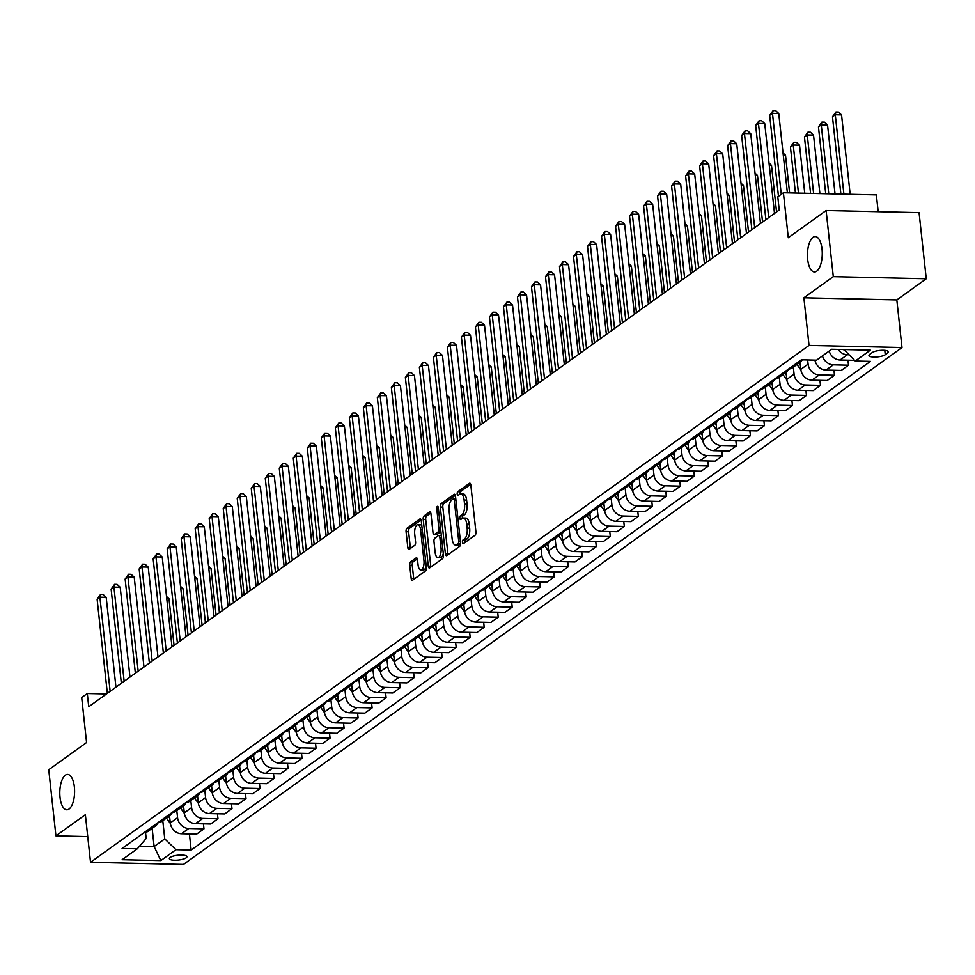 <?xml version="1.0" encoding="UTF-8"?>
<svg xmlns="http://www.w3.org/2000/svg" width="975" height="975" viewBox="0 0 975 975"><rect width="100%" height="100%" fill="white"/><g stroke="black" fill="none" stroke-linecap="round" stroke-linejoin="round"><path stroke-width="1.46" d="M462.442 542.368A1.901 0.792 -88.7 0 0 463.174 543.709A1.901 0.792 -88.7 0 0 463.418 543.623L475.105 535.214A2.718 1.133 -88.7 0 0 475.922 531.826L470.84 485.099A2.718 1.133 -88.7 0 0 469.804 483.173A2.718 1.133 -88.7 0 0 469.462 483.295L457.775 491.705A1.901 0.792 -88.7 0 0 457.202 494.069A1.901 0.792 -88.7 0 0 457.921 495.422A1.901 0.792 -88.7 0 0 458.165 495.337L459.676 494.252A8.69 3.632 -88.7 0 1 460.785 493.874A8.69 3.632 -88.7 0 1 464.1 500.029L464.527 503.917A8.69 3.632 -88.7 0 1 461.906 514.763L460.395 515.848A1.901 0.792 -88.7 0 0 459.822 518.225A1.901 0.792 -88.7 0 0 460.553 519.565A1.901 0.792 -88.7 0 0 460.785 519.48L462.296 518.395A8.69 3.632 -88.7 0 1 463.405 518.018A8.69 3.632 -88.7 0 1 466.72 524.172L467.147 528.06A8.69 3.632 -88.7 0 1 464.527 538.907L463.015 539.992A1.901 0.792 -88.7 0 0 462.442 542.368M463.405 518.018L465.916 518.078A8.69 3.632 -88.7 0 1 469.243 524.233L469.658 528.121A8.69 3.632 -88.7 0 1 467.037 538.968L465.526 540.053A1.901 0.792 -88.7 0 0 464.953 542.417A1.901 0.792 -88.7 0 0 464.965 542.514M470.681 484.27L460.285 491.753A1.901 0.792 -88.7 0 0 459.712 494.13A1.901 0.792 -88.7 0 0 459.725 494.215M460.785 493.874L463.296 493.923A8.69 3.632 -88.7 0 1 466.611 500.077L467.037 503.977A8.69 3.632 -88.7 0 1 464.417 514.812L462.906 515.909A1.901 0.792 -88.7 0 0 462.333 518.273A1.901 0.792 -88.7 0 0 462.345 518.359M74.368 786.947A17.696 7.398 -88.7 0 0 67.592 774.418A17.696 7.398 -88.7 0 0 60.023 797.27A17.696 7.398 -88.7 0 0 66.787 809.811A17.696 7.398 -88.7 0 0 74.368 786.947M822.035 249.1A17.696 7.398 -88.7 0 0 815.258 236.559A17.696 7.398 -88.7 0 0 807.678 259.423A17.696 7.398 -88.7 0 0 814.454 271.952A17.696 7.398 -88.7 0 0 822.035 249.1M186.164 857.829A8.848 2.413 173.8 0 0 186.932 856.684A8.848 2.413 173.8 0 0 179.839 855.087A8.848 2.413 173.8 0 0 170.089 857.464A8.848 2.413 173.8 0 0 169.333 858.597A8.848 2.413 173.8 0 0 176.426 860.206A8.848 2.413 173.8 0 0 186.164 857.829M410.56 561.917A2.718 1.133 -88.7 0 0 409.744 565.305L411.17 578.407A2.718 1.133 -88.7 0 0 412.206 580.332A2.718 1.133 -88.7 0 0 412.547 580.21L425.539 570.875A2.718 1.133 -88.7 0 0 426.355 567.487L421.273 520.76A2.718 1.133 -88.7 0 0 420.237 518.834A2.718 1.133 -88.7 0 0 419.896 518.956L406.916 528.292A2.718 1.133 -88.7 0 0 406.087 531.68L407.818 547.511A2.718 1.133 -88.7 0 0 408.854 549.437A2.718 1.133 -88.7 0 0 409.195 549.315L414.753 545.317A2.718 1.133 -88.7 0 0 415.569 541.929L414.716 534.081A7.264 3.035 -88.7 0 1 417.824 524.708A7.264 3.035 -88.7 0 1 420.603 529.852L423.942 560.613A7.264 3.035 -88.7 0 1 420.834 569.985A7.264 3.035 -88.7 0 1 418.056 564.842L417.507 559.723A2.718 1.133 -88.7 0 0 416.459 557.798A2.718 1.133 -88.7 0 0 416.118 557.919L410.56 561.917L413.071 561.966A2.718 1.133 -88.7 0 0 412.254 565.354L413.68 578.467A2.718 1.133 -88.7 0 0 413.839 579.296M833.296 276.644L803.875 297.802L896.829 299.922L926.25 278.752L833.296 276.644L826.118 210.515L788.287 237.729L783.4 192.757L777.794 196.792L779.232 210.015L88.737 706.741L87.299 693.517L81.693 697.552L86.58 742.523L48.75 769.738L55.928 835.855L87.738 836.587M803.875 297.802L809.043 345.418L90.529 862.302L85.361 814.698L55.928 835.855M445.392 553.8A2.718 1.133 -88.7 0 0 446.428 555.713A2.718 1.133 -88.7 0 0 446.769 555.604L459.749 546.256A2.718 1.133 -88.7 0 0 460.578 542.868L455.496 496.141A2.718 1.133 -88.7 0 0 454.46 494.215A2.718 1.133 -88.7 0 0 454.118 494.337L441.127 503.673A2.718 1.133 -88.7 0 0 440.31 507.061L445.392 553.8L447.903 553.849A2.718 1.133 -88.7 0 0 448.061 554.678M442.65 558.565L429.658 567.913A2.718 1.133 -88.7 0 1 429.317 568.023A2.718 1.133 -88.7 0 1 428.281 566.109L423.199 519.37A2.718 1.133 -88.7 0 1 424.015 515.982L429.573 511.985A2.718 1.133 -88.7 0 1 429.926 511.863A2.718 1.133 -88.7 0 1 430.962 513.788L433.022 532.74A2.718 1.133 -88.7 0 0 434.058 534.666A2.718 1.133 -88.7 0 0 434.399 534.544L438.092 531.899A2.718 1.133 -88.7 0 0 438.908 528.511L436.763 508.779A1.901 0.792 -88.7 0 1 437.58 506.317A1.901 0.792 -88.7 0 1 438.299 507.67L443.467 555.177A2.718 1.133 -88.7 0 1 442.65 558.565M826.118 210.515L919.072 212.635L926.25 278.752M872.162 352.597L869.688 354.364A8.58 2.34 173.8 0 0 868.957 355.473A8.58 2.34 173.8 0 0 875.83 357.021A8.58 2.34 173.8 0 0 885.263 354.729L887.737 352.95A8.58 2.34 173.8 0 0 888.469 351.853A8.58 2.34 173.8 0 0 881.595 350.293A8.58 2.34 173.8 0 0 872.162 352.597M809.043 345.418L901.997 347.539L183.483 864.423L90.529 862.302M189.418 833.93L191.161 850.042L870.443 361.372L855.246 361.03L870.382 350.147L831.699 349.257L816.562 360.153L801.365 359.799L122.082 848.469L137.28 848.811L146.177 838.463L145.531 832.516M191.161 850.042L175.963 849.688L160.838 860.584L122.143 859.694L137.28 848.811M878.182 211.697L876.354 194.878L783.4 192.757M896.829 299.922L901.997 347.539M106.519 693.956L87.299 693.517M855.246 361.03L843.984 349.538M844.057 350.22L844.959 349.562M152.149 828.36L154.123 846.544L164.763 838.878L162.788 820.706M203.422 823.851L203.97 828.848L196.682 834.088L181.484 833.747A11.066 9.592 -125.7 0 1 170.284 822.937L169.516 815.856M203.97 828.848L188.772 828.506A11.066 9.592 -125.7 0 1 177.572 817.696L176.804 810.627M217.437 813.772L217.986 818.768L210.697 824.009L195.5 823.668A11.066 9.592 -125.7 0 1 184.299 812.858L183.532 805.777M217.986 818.768L202.776 818.427A11.066 9.592 -125.7 0 1 191.587 807.617L190.82 800.536M231.453 803.693L231.989 808.689L224.701 813.93L209.503 813.589A11.066 9.592 -125.7 0 1 198.315 802.778L197.535 795.697M231.989 808.689L216.791 808.348A11.066 9.592 -125.7 0 1 205.591 797.538L204.823 790.457M245.456 793.601L246.005 798.61L238.717 803.851L223.519 803.51A11.066 9.592 -125.7 0 1 212.318 792.699L211.551 785.618M246.005 798.61L230.807 798.269A11.066 9.592 -125.7 0 1 219.607 787.459L218.839 780.378M259.472 783.522L260.02 788.531L252.732 793.772L237.534 793.431A11.066 9.592 -125.7 0 1 226.334 782.62L225.566 775.539M260.02 788.531L244.822 788.19A11.066 9.592 -125.7 0 1 233.622 777.38L232.854 770.299M273.488 773.443L274.024 778.452L266.736 783.693L251.538 783.352A11.066 9.592 -125.7 0 1 240.35 772.541L239.57 765.46M274.024 778.452L258.826 778.111A11.066 9.592 -125.7 0 1 247.626 767.301L246.858 760.22M287.491 763.364L288.039 768.373L280.751 773.614L265.553 773.273A11.066 9.592 -125.7 0 1 254.353 762.462L253.585 755.381M288.039 768.373L272.842 768.02A11.066 9.592 -125.7 0 1 261.641 757.222L260.873 750.141M301.507 753.285L302.055 758.294L294.767 763.535L279.569 763.181A11.066 9.592 -125.7 0 1 268.369 752.383L267.601 745.302M302.055 758.294L286.857 757.941A11.066 9.592 -125.7 0 1 275.657 747.142L274.889 740.062M315.522 743.206L316.058 748.215L308.77 753.456L293.572 753.102A11.066 9.592 -125.7 0 1 282.384 742.304L281.617 735.223M316.058 748.215L300.861 747.862A11.066 9.592 -125.7 0 1 289.66 737.051L288.892 729.983M329.526 733.127L330.074 738.136L322.786 743.377L307.588 743.023A11.066 9.592 -125.7 0 1 296.388 732.213L295.62 725.144M330.074 738.136L314.876 737.783A11.066 9.592 -125.7 0 1 303.676 726.972L302.908 719.903M343.541 723.048L344.09 728.057L336.802 733.297L321.604 732.944A11.066 9.592 -125.7 0 1 310.403 722.134L309.636 715.065M344.09 728.057L328.892 727.703A11.066 9.592 -125.7 0 1 317.692 716.893L316.924 709.824M357.557 712.969L358.093 717.978L350.805 723.218L335.607 722.865A11.066 9.592 -125.7 0 1 324.419 712.055L323.651 704.986M358.093 717.978L342.895 717.624A11.066 9.592 -125.7 0 1 331.695 706.814L330.927 699.745M371.56 702.89L372.109 707.899L364.821 713.139L349.623 712.786A11.066 9.592 -125.7 0 1 338.423 701.976L337.655 694.907M372.109 707.899L356.911 707.545A11.066 9.592 -125.7 0 1 345.711 696.735L344.943 689.666M385.576 692.811L386.124 697.82L378.836 703.06L363.638 702.707A11.066 9.592 -125.7 0 1 352.438 691.897L351.67 684.828M386.124 697.82L370.927 697.466A11.066 9.592 -125.7 0 1 359.726 686.656L358.958 679.587M399.592 682.732L400.128 687.728L392.84 692.981L377.642 692.628A11.066 9.592 -125.7 0 1 366.454 681.818L365.686 674.749M400.128 687.728L384.93 687.387A11.066 9.592 -125.7 0 1 373.73 676.577L372.962 669.508M413.595 672.652L414.143 677.649L406.855 682.89L391.658 682.549A11.066 9.592 -125.7 0 1 380.457 671.738L379.689 664.67M414.143 677.649L398.946 677.308A11.066 9.592 -125.7 0 1 387.745 666.498L386.977 659.429M427.611 662.573L428.159 667.57L420.871 672.811L405.673 672.47A11.066 9.592 -125.7 0 1 394.473 661.659L393.705 654.591M428.159 667.57L412.961 667.229A11.066 9.592 -125.7 0 1 401.761 656.419L400.993 649.35M441.626 652.494L442.163 657.491L434.887 662.732L419.677 662.391A11.066 9.592 -125.7 0 1 408.488 651.58L407.721 644.512M442.163 657.491L426.965 657.15A11.066 9.592 -125.7 0 1 415.764 646.34L414.997 639.271M455.63 642.415L456.178 647.412L448.89 652.653L433.692 652.312A11.066 9.592 -125.7 0 1 422.492 641.501L421.724 634.432M456.178 647.412L440.98 647.071A11.066 9.592 -125.7 0 1 429.78 636.261L429.012 629.192M469.645 632.336L470.194 637.333L462.906 642.574L447.708 642.233A11.066 9.592 -125.7 0 1 436.508 631.422L435.74 624.341M470.194 637.333L454.996 636.992A11.066 9.592 -125.7 0 1 443.796 626.182L443.028 619.113M483.661 622.257L484.197 627.254L476.921 632.495L461.711 632.153A11.066 9.592 -125.7 0 1 450.523 621.343L449.755 614.262M484.197 627.254L468.999 626.913A11.066 9.592 -125.7 0 1 457.799 616.102L457.031 609.022M497.664 612.178L498.213 617.175L490.925 622.416L475.727 622.074A11.066 9.592 -125.7 0 1 464.527 611.264L463.759 604.183M498.213 617.175L483.015 616.834A11.066 9.592 -125.7 0 1 471.815 606.023L471.047 598.942M511.68 602.087L512.228 607.096L504.94 612.337L489.742 611.995A11.066 9.592 -125.7 0 1 478.542 601.185L477.774 594.104M512.228 607.096L497.031 606.755A11.066 9.592 -125.7 0 1 485.83 595.944L485.062 588.863M525.696 592.008L526.232 597.017L518.956 602.258L503.746 601.916A11.066 9.592 -125.7 0 1 492.558 591.106L491.79 584.025M526.232 597.017L511.034 596.676A11.066 9.592 -125.7 0 1 499.846 585.865L499.066 578.784M539.699 581.929L540.247 586.938L532.959 592.178L517.762 591.837A11.066 9.592 -125.7 0 1 506.561 581.027L505.793 573.946M540.247 586.938L525.05 586.597A11.066 9.592 -125.7 0 1 513.849 575.786L513.082 568.705M553.715 571.85L554.263 576.859L546.975 582.099L531.777 581.758A11.066 9.592 -125.7 0 1 520.577 570.948L519.809 563.867M554.263 576.859L539.065 576.505A11.066 9.592 -125.7 0 1 527.865 565.707L527.097 558.626M567.73 561.771L568.267 566.78L560.991 572.02L545.793 571.667A11.066 9.592 -125.7 0 1 534.592 560.869L533.825 553.788M568.267 566.78L553.069 566.426A11.066 9.592 -125.7 0 1 541.881 555.628L541.101 548.547M581.734 551.692L582.282 556.701L574.994 561.941L559.796 561.588A11.066 9.592 -125.7 0 1 548.596 550.79L547.828 543.709M582.282 556.701L567.084 556.347A11.066 9.592 -125.7 0 1 555.884 545.537L555.116 538.468M595.749 541.612L596.298 546.622L589.01 551.862L573.812 551.509A11.066 9.592 -125.7 0 1 562.612 540.698L561.844 533.63M596.298 546.622L581.1 546.268A11.066 9.592 -125.7 0 1 569.9 535.458L569.132 528.389M609.765 531.533L610.301 536.543L603.025 541.783L587.827 541.43A11.066 9.592 -125.7 0 1 576.627 530.619L575.859 523.551M610.301 536.543L595.103 536.189A11.066 9.592 -125.7 0 1 583.915 525.379L583.148 518.31M623.768 521.454L624.317 526.463L617.029 531.704L601.831 531.351A11.066 9.592 -125.7 0 1 590.631 520.54L589.863 513.472M624.317 526.463L609.119 526.11A11.066 9.592 -125.7 0 1 597.919 515.3L597.151 508.231M637.784 511.375L638.332 516.384L631.044 521.625L615.847 521.272A11.066 9.592 -125.7 0 1 604.646 510.461L603.878 503.393M638.332 516.384L623.135 516.031A11.066 9.592 -125.7 0 1 611.934 505.221L611.167 498.152M651.8 501.296L652.336 506.305L645.06 511.546L629.862 511.192A11.066 9.592 -125.7 0 1 618.662 500.382L617.894 493.313M652.336 506.305L637.138 505.952A11.066 9.592 -125.7 0 1 625.95 495.142L625.182 488.073M665.815 491.217L666.352 496.214L659.063 501.467L643.866 501.113A11.066 9.592 -125.7 0 1 632.665 490.303L631.898 483.234M666.352 496.214L651.154 495.873A11.066 9.592 -125.7 0 1 639.953 485.062L639.186 477.994M679.819 481.138L680.367 486.135L673.079 491.388L657.881 491.034A11.066 9.592 -125.7 0 1 646.681 480.224L645.913 473.155M680.367 486.135L665.169 485.794A11.066 9.592 -125.7 0 1 653.969 474.983L653.201 467.915M693.834 471.059L694.371 476.056L687.095 481.297L671.897 480.955A11.066 9.592 -125.7 0 1 660.697 470.145L659.929 463.076M694.371 476.056L679.173 475.715A11.066 9.592 -125.7 0 1 667.985 464.904L667.217 457.836M707.85 460.98L708.386 465.977L701.098 471.217L685.9 470.876A11.066 9.592 -125.7 0 1 674.7 460.066L673.932 452.997M708.386 465.977L693.188 465.636A11.066 9.592 -125.7 0 1 681.988 454.825L681.22 447.757M721.853 450.901L722.402 455.898L715.114 461.138L699.916 460.797A11.066 9.592 -125.7 0 1 688.716 449.987L687.948 442.918M722.402 455.898L707.204 455.557A11.066 9.592 -125.7 0 1 696.004 444.746L695.236 437.678M735.869 440.822L736.405 445.819L729.129 451.059L713.932 450.718A11.066 9.592 -125.7 0 1 702.731 439.908L701.963 432.827M736.405 445.819L721.207 445.477A11.066 9.592 -125.7 0 1 710.019 434.667L709.252 427.598M749.885 430.743L750.421 435.74L743.133 440.98L727.935 440.639A11.066 9.592 -125.7 0 1 716.735 429.829L715.967 422.748M750.421 435.74L735.223 435.398A11.066 9.592 -125.7 0 1 724.023 424.588L723.255 417.507M763.888 420.664L764.437 425.661L757.148 430.901L741.951 430.56A11.066 9.592 -125.7 0 1 730.75 419.75L729.983 412.669M764.437 425.661L749.239 425.319A11.066 9.592 -125.7 0 1 738.038 414.509L737.271 407.428M777.904 410.572L778.452 415.582L771.164 420.822L755.966 420.481A11.066 9.592 -125.7 0 1 744.766 409.671L743.998 402.59M778.452 415.582L763.242 415.24A11.066 9.592 -125.7 0 1 752.054 404.43L751.286 397.349M791.919 400.493L792.456 405.503L785.168 410.743L769.97 410.402A11.066 9.592 -125.7 0 1 758.769 399.592L758.002 392.511M792.456 405.503L777.258 405.161A11.066 9.592 -125.7 0 1 766.057 394.351L765.29 387.27M805.923 390.414L806.471 395.423L799.183 400.664L783.985 400.323A11.066 9.592 -125.7 0 1 772.785 389.513L772.017 382.432M806.471 395.423L791.273 395.082A11.066 9.592 -125.7 0 1 780.073 384.272L779.305 377.191M819.938 380.335L820.487 385.344L813.199 390.585L798.001 390.244A11.066 9.592 -125.7 0 1 786.801 379.433L786.033 372.352M820.487 385.344L805.277 384.991A11.066 9.592 -125.7 0 1 794.089 374.193L793.321 367.112M833.954 370.256L834.49 375.265L827.202 380.506L812.004 380.165A11.066 9.592 -125.7 0 1 800.816 369.354L800.036 362.273M834.49 375.265L819.293 374.912A11.066 9.592 -125.7 0 1 808.092 364.114L807.641 359.946M139.51 846.215L154.123 846.544L160.838 860.584M848.786 354.79L847.324 354.754A11.066 9.592 -125.7 0 1 838.134 349.403M847.957 360.177L848.506 365.186L833.308 364.833A11.066 9.592 -125.7 0 1 822.473 355.899M814.942 360.116A11.066 9.592 -125.7 0 0 826.02 370.073L841.218 370.427L848.506 365.186M854.527 360.336L840.036 359.994A11.066 9.592 -125.7 0 1 829.189 351.061M802.254 359.824A11.066 9.592 -125.7 0 1 799.927 362.359A11.066 9.592 -125.7 0 1 795.637 363.919M799.927 362.359L792.638 367.599A11.066 9.592 -125.7 0 1 788.348 369.172M788.653 369.135A11.066 9.592 -125.7 0 1 785.923 372.438A11.066 9.592 -125.7 0 1 781.621 374.01M785.923 372.438L778.635 377.678A11.066 9.592 -125.7 0 1 774.333 379.251M774.638 379.214A11.066 9.592 -125.7 0 1 771.908 382.517A11.066 9.592 -125.7 0 1 767.605 384.089M771.908 382.517L764.619 387.758A11.066 9.592 -125.7 0 1 760.317 389.33M760.622 389.293A11.066 9.592 -125.7 0 1 757.892 392.596A11.066 9.592 -125.7 0 1 753.602 394.168M757.892 392.596L750.604 397.837A11.066 9.592 -125.7 0 1 746.314 399.409M746.606 399.372A11.066 9.592 -125.7 0 1 743.888 402.675A11.066 9.592 -125.7 0 1 739.586 404.247M743.888 402.675L736.6 407.916A11.066 9.592 -125.7 0 1 732.298 409.488M732.603 409.451A11.066 9.592 -125.7 0 1 729.873 412.754A11.066 9.592 -125.7 0 1 725.571 414.326M729.873 412.754L722.585 417.995A11.066 9.592 -125.7 0 1 718.283 419.567M718.587 419.53A11.066 9.592 -125.7 0 1 715.857 422.833A11.066 9.592 -125.7 0 1 711.567 424.405M715.857 422.833L708.569 428.074A11.066 9.592 -125.7 0 1 704.279 429.646M704.572 429.609A11.066 9.592 -125.7 0 1 701.854 432.912A11.066 9.592 -125.7 0 1 697.552 434.484M701.854 432.912L694.566 438.153A11.066 9.592 -125.7 0 1 690.263 439.725M690.568 439.688A11.066 9.592 -125.7 0 1 687.838 442.991A11.066 9.592 -125.7 0 1 683.536 444.563M687.838 442.991L680.55 448.232A11.066 9.592 -125.7 0 1 676.248 449.804M676.553 449.768A11.066 9.592 -125.7 0 1 673.822 453.07A11.066 9.592 -125.7 0 1 669.533 454.643M673.822 453.07L666.534 458.311A11.066 9.592 -125.7 0 1 662.244 459.883M662.537 459.847A11.066 9.592 -125.7 0 1 659.819 463.149A11.066 9.592 -125.7 0 1 655.517 464.722M659.819 463.149L652.531 468.39A11.066 9.592 -125.7 0 1 648.229 469.962M648.533 469.938A11.066 9.592 -125.7 0 1 645.803 473.228A11.066 9.592 -125.7 0 1 641.501 474.801M645.803 473.228L638.515 478.469A11.066 9.592 -125.7 0 1 634.213 480.041M634.518 480.017A11.066 9.592 -125.7 0 1 631.788 483.308A11.066 9.592 -125.7 0 1 627.498 484.88M631.788 483.308L624.5 488.56A11.066 9.592 -125.7 0 1 620.21 490.12M620.502 490.096A11.066 9.592 -125.7 0 1 617.784 493.387A11.066 9.592 -125.7 0 1 613.482 494.959M617.784 493.387L610.496 498.639A11.066 9.592 -125.7 0 1 606.194 500.199M606.499 500.175A11.066 9.592 -125.7 0 1 603.769 503.478A11.066 9.592 -125.7 0 1 599.467 505.038M603.769 503.478L596.481 508.718A11.066 9.592 -125.7 0 1 592.178 510.278M592.483 510.254A11.066 9.592 -125.7 0 1 589.753 513.557A11.066 9.592 -125.7 0 1 585.463 515.117M589.753 513.557L582.465 518.798A11.066 9.592 -125.7 0 1 578.175 520.357M578.467 520.333A11.066 9.592 -125.7 0 1 575.75 523.636A11.066 9.592 -125.7 0 1 571.447 525.196M575.75 523.636L568.462 528.877A11.066 9.592 -125.7 0 1 564.159 530.437M564.464 530.412A11.066 9.592 -125.7 0 1 561.734 533.715A11.066 9.592 -125.7 0 1 557.432 535.275M561.734 533.715L554.446 538.956A11.066 9.592 -125.7 0 1 550.144 540.516M550.448 540.491A11.066 9.592 -125.7 0 1 547.718 543.794A11.066 9.592 -125.7 0 1 543.428 545.354M547.718 543.794L540.43 549.035A11.066 9.592 -125.7 0 1 536.14 550.595M536.433 550.57A11.066 9.592 -125.7 0 1 533.703 553.873A11.066 9.592 -125.7 0 1 529.413 555.433M533.703 553.873L526.427 559.114A11.066 9.592 -125.7 0 1 522.125 560.686M522.429 560.649A11.066 9.592 -125.7 0 1 519.699 563.952A11.066 9.592 -125.7 0 1 515.397 565.524M519.699 563.952L512.411 569.193A11.066 9.592 -125.7 0 1 508.109 570.765M508.414 570.728A11.066 9.592 -125.7 0 1 505.684 574.031A11.066 9.592 -125.7 0 1 501.382 575.603M505.684 574.031L498.396 579.272A11.066 9.592 -125.7 0 1 494.106 580.844M494.398 580.808A11.066 9.592 -125.7 0 1 491.668 584.11A11.066 9.592 -125.7 0 1 487.378 585.683M491.668 584.11L484.392 589.351A11.066 9.592 -125.7 0 1 480.09 590.923M480.395 590.887A11.066 9.592 -125.7 0 1 477.665 594.189A11.066 9.592 -125.7 0 1 473.362 595.762M477.665 594.189L470.377 599.43A11.066 9.592 -125.7 0 1 466.074 601.002M466.379 600.966A11.066 9.592 -125.7 0 1 463.649 604.268A11.066 9.592 -125.7 0 1 459.347 605.841M463.649 604.268L456.361 609.509A11.066 9.592 -125.7 0 1 452.071 611.081M452.363 611.045A11.066 9.592 -125.7 0 1 449.633 614.347A11.066 9.592 -125.7 0 1 445.343 615.92M449.633 614.347L442.357 619.588A11.066 9.592 -125.7 0 1 438.055 621.16M438.36 621.124A11.066 9.592 -125.7 0 1 435.63 624.427A11.066 9.592 -125.7 0 1 431.328 625.999M435.63 624.427L428.342 629.667A11.066 9.592 -125.7 0 1 424.04 631.239M424.344 631.203A11.066 9.592 -125.7 0 1 421.614 634.506A11.066 9.592 -125.7 0 1 417.312 636.078M421.614 634.506L414.326 639.746A11.066 9.592 -125.7 0 1 410.036 641.318M410.329 641.282A11.066 9.592 -125.7 0 1 407.599 644.585A11.066 9.592 -125.7 0 1 403.309 646.157M407.599 644.585L400.323 649.825A11.066 9.592 -125.7 0 1 396.021 651.398M396.325 651.361A11.066 9.592 -125.7 0 1 393.595 654.664A11.066 9.592 -125.7 0 1 389.293 656.236M393.595 654.664L386.307 659.904A11.066 9.592 -125.7 0 1 382.005 661.477M382.31 661.452A11.066 9.592 -125.7 0 1 379.58 664.743A11.066 9.592 -125.7 0 1 375.278 666.315M379.58 664.743L372.292 669.983A11.066 9.592 -125.7 0 1 368.002 671.556M368.294 671.531A11.066 9.592 -125.7 0 1 365.564 674.822A11.066 9.592 -125.7 0 1 361.274 676.394M365.564 674.822L358.288 680.075A11.066 9.592 -125.7 0 1 353.986 681.635M354.291 681.61A11.066 9.592 -125.7 0 1 351.561 684.901A11.066 9.592 -125.7 0 1 347.258 686.473M351.561 684.901L344.273 690.154A11.066 9.592 -125.7 0 1 339.97 691.714M340.275 691.689A11.066 9.592 -125.7 0 1 337.545 694.992A11.066 9.592 -125.7 0 1 333.243 696.552M337.545 694.992L330.257 700.233A11.066 9.592 -125.7 0 1 325.967 701.793M326.259 701.768A11.066 9.592 -125.7 0 1 323.529 705.071A11.066 9.592 -125.7 0 1 319.239 706.631M323.529 705.071L316.253 710.312A11.066 9.592 -125.7 0 1 311.951 711.872M312.256 711.848A11.066 9.592 -125.7 0 1 309.526 715.15A11.066 9.592 -125.7 0 1 305.224 716.71M309.526 715.15L302.238 720.391A11.066 9.592 -125.7 0 1 297.936 721.951M298.24 721.927A11.066 9.592 -125.7 0 1 295.51 725.229A11.066 9.592 -125.7 0 1 291.208 726.789M295.51 725.229L288.222 730.47A11.066 9.592 -125.7 0 1 283.932 732.03M284.225 732.006A11.066 9.592 -125.7 0 1 281.495 735.308A11.066 9.592 -125.7 0 1 277.205 736.868M281.495 735.308L274.219 740.549A11.066 9.592 -125.7 0 1 269.917 742.109M270.221 742.085A11.066 9.592 -125.7 0 1 267.491 745.388A11.066 9.592 -125.7 0 1 263.189 746.947M267.491 745.388L260.203 750.628A11.066 9.592 -125.7 0 1 255.901 752.2M256.206 752.164A11.066 9.592 -125.7 0 1 253.476 755.467A11.066 9.592 -125.7 0 1 249.173 757.039M253.476 755.467L246.188 760.707A11.066 9.592 -125.7 0 1 241.897 762.279M242.19 762.243A11.066 9.592 -125.7 0 1 239.46 765.546A11.066 9.592 -125.7 0 1 235.17 767.118M239.46 765.546L232.184 770.786A11.066 9.592 -125.7 0 1 227.882 772.358M228.187 772.322A11.066 9.592 -125.7 0 1 225.457 775.625A11.066 9.592 -125.7 0 1 221.154 777.197M225.457 775.625L218.168 780.865A11.066 9.592 -125.7 0 1 213.866 782.438M214.171 782.401A11.066 9.592 -125.7 0 1 211.441 785.704A11.066 9.592 -125.7 0 1 207.139 787.276M211.441 785.704L204.153 790.944A11.066 9.592 -125.7 0 1 199.851 792.517M200.155 792.48A11.066 9.592 -125.7 0 1 197.425 795.783A11.066 9.592 -125.7 0 1 193.135 797.355M197.425 795.783L190.137 801.023A11.066 9.592 -125.7 0 1 185.847 802.596M186.152 802.559A11.066 9.592 -125.7 0 1 183.422 805.862A11.066 9.592 -125.7 0 1 179.12 807.434M183.422 805.862L176.134 811.102A11.066 9.592 -125.7 0 1 171.832 812.675M172.136 812.638A11.066 9.592 -125.7 0 1 169.406 815.941A11.066 9.592 -125.7 0 1 165.104 817.513M169.406 815.941L162.118 821.182A11.066 9.592 -125.7 0 1 157.816 822.754M158.121 822.717A11.066 9.592 -125.7 0 1 155.391 826.02A11.066 9.592 -125.7 0 1 151.101 827.592M155.391 826.02L148.102 831.261A11.066 9.592 -125.7 0 1 143.812 832.833M164.763 838.878L175.963 849.688M455.337 495.312L443.637 503.734A2.718 1.133 -88.7 0 0 442.821 507.122L447.903 553.849M458.153 543.502A1.901 0.792 -88.7 0 0 458.725 541.125L454.265 500.102A1.901 0.792 -88.7 0 0 453.533 498.761A1.901 0.792 -88.7 0 0 453.302 498.834L451.705 499.992A8.69 3.632 -88.7 0 0 449.085 510.827L452.132 538.87A8.69 3.632 -88.7 0 0 455.447 545.025A8.69 3.632 -88.7 0 0 456.556 544.647L458.153 543.502L460.602 543.55L459.067 544.696L456.556 544.647M455.447 545.025L457.97 545.074A8.69 3.632 -88.7 0 0 459.067 544.696M430.804 512.972L426.538 516.043A2.718 1.133 -88.7 0 0 425.709 519.431L430.792 566.158A2.718 1.133 -88.7 0 0 430.95 566.987M436.227 534.592A2.718 1.133 -88.7 0 0 436.568 534.727A2.718 1.133 -88.7 0 0 436.91 534.605L440.602 531.948A2.718 1.133 -88.7 0 0 440.907 531.619M435.155 552.411A7.264 3.035 -88.7 0 0 437.933 557.554A7.264 3.035 -88.7 0 0 441.041 548.169L439.859 537.335A2.718 1.133 -88.7 0 0 438.823 535.409A2.718 1.133 -88.7 0 0 438.482 535.531L434.801 538.188A2.718 1.133 -88.7 0 0 433.972 541.576L435.155 552.411M437.933 557.554L440.444 557.615A7.264 3.035 -88.7 0 0 443.284 553.52M438.823 535.409L441.322 535.47A2.718 1.133 -88.7 0 0 440.992 535.592M417.349 558.894L413.071 561.966M420.834 569.985L423.345 570.046A7.264 3.035 -88.7 0 0 426.185 565.951M421.822 525.744A7.264 3.035 -88.7 0 0 420.335 524.757L417.824 524.708M421.115 519.931L409.427 528.352A2.718 1.133 -88.7 0 0 408.61 531.741L410.329 547.572A2.718 1.133 -88.7 0 0 410.487 548.389M850.176 194.281L841.559 114.94L835.283 114.794L832.479 116.817L840.877 194.074M843.899 194.135L835.283 114.794L835.953 112.003L838.463 112.064L841.559 114.94M832.479 116.817L835.953 112.003M787.373 192.855L778.757 113.514L772.48 113.368L781.267 194.293M769.677 115.379L773.151 110.577L772.48 113.368L769.677 115.379L778.464 196.304M773.151 110.577L775.661 110.638L778.757 113.514M835.039 193.94L827.556 125.019L821.267 124.885L818.464 126.896L825.727 193.72M828.762 193.793L821.267 124.885L821.937 122.094L824.448 122.143L827.556 125.019M818.464 126.896L821.937 122.094M819.89 193.586L813.54 135.098L807.263 134.964L804.46 136.975L810.578 193.379M813.613 193.452L807.263 134.964L807.934 132.173L810.444 132.222L813.54 135.098M804.46 136.975L807.934 132.173M800.877 369.891L796.977 364.479M804.753 193.245L799.524 145.178L793.248 145.043L790.445 147.054L795.442 193.038M799.11 362.944L800.292 364.601M798.464 193.099L793.248 145.043L793.918 142.252L796.429 142.301L799.524 145.178M790.445 147.054L793.918 142.252M774.503 213.415L764.741 123.593L758.465 123.447L768.69 217.596M755.662 125.458L759.135 120.656L758.465 123.447L755.662 125.458L765.887 219.619M759.135 120.656L761.646 120.717L764.741 123.593M760.5 223.494L750.738 133.673L744.461 133.526L754.687 227.675M741.658 135.549L745.119 130.735L744.461 133.526L741.658 135.549L751.883 229.698M745.119 130.735L747.642 130.796L750.738 133.673M746.484 233.573L736.722 143.752L730.446 143.605L740.671 237.754M727.642 145.628L731.116 140.814L730.446 143.605L727.642 145.628L737.868 239.777M731.116 140.814L733.627 140.875L736.722 143.752M786.874 379.982L782.962 374.558M789.604 192.904L785.521 155.257L783.291 155.208M785.094 373.035L786.277 374.68M783.047 152.965L785.521 155.257M732.469 243.652L722.707 153.831L716.43 153.684L726.655 247.833M713.627 155.708L717.1 150.893L716.43 153.684L713.627 155.708L723.852 249.856M717.1 150.893L719.611 150.954L722.707 153.831M772.858 390.061L768.958 384.638M776.563 211.941L771.505 165.336L769.275 165.287M771.079 383.114L772.273 384.759M769.031 163.044L771.505 165.336M758.842 400.14L754.943 394.717M762.56 222.02L757.49 175.427L755.272 175.366M757.075 393.193L758.257 394.838M755.028 173.123L757.49 175.427M744.839 410.219L740.927 404.796M748.544 232.099L743.486 185.506L741.256 185.445M743.06 403.272L744.242 404.918M741.012 183.202L743.486 185.506M730.823 420.298L726.923 414.875M734.528 242.178L729.471 195.585L727.24 195.524M729.044 413.351L730.238 414.997M726.997 193.282L729.471 195.585M716.808 430.377L712.908 424.954M720.525 252.257L715.455 205.664L713.225 205.615M715.041 423.43L716.223 425.076M712.981 203.361L715.455 205.664M718.453 253.732L708.703 163.91L702.414 163.763L712.652 257.912M699.623 165.787L703.085 160.973L702.414 163.763L699.623 165.787L709.849 259.935M703.085 160.973L705.608 161.033L708.703 163.91M704.45 263.811L694.688 173.989L688.411 173.842L698.636 267.991M685.608 175.866L689.081 171.052L688.411 173.842L685.608 175.866L695.833 270.014M689.081 171.052L691.592 171.113L694.688 173.989M690.434 273.902L680.672 184.068L674.395 183.922L684.621 278.082M671.592 185.945L675.066 181.131L674.395 183.922L671.592 185.945L681.818 280.093M675.066 181.131L677.576 181.192L680.672 184.068M676.418 283.981L666.668 194.147L660.38 194.001L670.617 288.161M657.589 196.024L661.05 191.21L660.38 194.001L657.589 196.024L667.814 290.172M661.05 191.21L663.573 191.271L666.668 194.147M662.415 294.06L652.653 204.226L646.376 204.08L656.602 298.24M643.573 206.103L647.047 201.289L646.376 204.08L643.573 206.103L653.798 300.251M647.047 201.289L649.557 201.35L652.653 204.226M702.804 440.456L698.892 435.045M706.509 262.336L701.452 215.743L699.221 215.694M701.025 433.509L702.207 435.155M698.977 213.44L701.452 215.743M648.399 304.139L638.637 214.305L632.361 214.171L642.586 308.319M629.557 216.182L633.031 211.38L632.361 214.171L629.557 216.182L639.783 310.33M633.031 211.38L635.542 211.429L638.637 214.305M688.789 450.535L684.889 445.124M692.494 272.415L687.436 225.822L685.206 225.773M687.009 443.588L688.204 445.234M684.962 223.531L687.436 225.822M634.384 314.218L624.634 224.384L618.345 224.25L628.582 318.398M615.554 226.261L619.015 221.459L618.345 224.25L615.554 226.261L625.779 320.409M619.015 221.459L621.538 221.508L624.634 224.384M674.773 460.614L670.873 455.203M678.49 282.494L673.42 235.901L671.19 235.853M673.006 453.668L674.188 455.313M670.946 233.61L673.42 235.901M620.38 324.297L610.618 234.463L604.342 234.329L614.567 328.477M601.538 236.34L605.012 231.538L604.342 234.329L601.538 236.34L611.764 330.488M605.012 231.538L607.523 231.587L610.618 234.463M660.77 470.693L656.858 465.282M664.475 292.573L659.417 245.98L657.187 245.932M658.99 463.747L660.172 465.392M656.943 243.689L659.417 245.98M606.365 334.376L596.602 244.542L590.326 244.408L600.551 338.557M587.523 246.419L590.996 241.617L590.326 244.408L587.523 246.419L597.748 340.567M590.996 241.617L593.507 241.666L596.602 244.542M646.754 480.773L642.854 475.361M650.459 302.652L645.401 256.059L643.171 256.011M644.975 473.826L646.169 475.471M642.927 253.768L645.401 256.059M592.349 344.455L582.599 254.621L576.31 254.487L586.548 348.636M573.507 256.498L576.981 251.696L576.31 254.487L573.507 256.498L583.745 350.647M576.981 251.696L579.503 251.745L582.599 254.621M632.738 490.852L628.838 485.44M636.456 312.731L631.386 266.138L629.155 266.09M630.971 483.905L632.153 485.55M628.912 263.847L631.386 266.138M578.346 354.534L568.583 264.712L562.307 264.566L572.532 358.715M559.504 266.577L562.977 261.775L562.307 264.566L559.504 266.577L569.729 360.726M562.977 261.775L565.488 261.824L568.583 264.712M618.735 500.931L614.823 495.519M622.44 322.81L617.382 276.217L615.152 276.169M616.956 493.984L618.138 495.629M614.908 273.926L617.382 276.217M604.719 511.01L600.807 505.598M608.424 332.889L603.367 286.297L601.136 286.248M602.94 504.063L604.134 505.708M600.893 284.005L603.367 286.297M590.704 521.089L586.804 515.678M594.409 342.968L589.351 296.376L587.121 296.327M588.937 514.142L590.119 515.787M586.877 294.084L589.351 296.376M576.7 531.168L572.788 525.757M580.405 353.048L575.335 306.455L573.117 306.406M574.921 524.221L576.103 525.866M572.873 304.163L575.335 306.455M562.685 541.247L558.773 535.836M566.39 363.127L561.332 316.534L559.102 316.485M560.905 534.3L562.1 535.945M558.858 314.242L561.332 316.534M548.669 551.326L544.769 545.915M552.374 373.206L547.316 326.613L545.086 326.564M546.902 544.379L548.084 546.024M544.842 324.322L547.316 326.613M534.666 561.405L530.753 555.994M538.371 383.285L533.301 336.692L531.082 336.643M532.886 554.458L534.068 556.116M530.839 334.401L533.301 336.692M520.65 571.496L516.738 566.073M524.355 393.376L519.297 346.771L517.067 346.722M518.871 564.537L520.065 566.195M516.823 344.48L519.297 346.771M506.634 581.575L502.734 576.152M510.339 403.455L505.282 356.85L503.051 356.801M504.867 574.628L506.049 576.274M502.808 354.559L505.282 356.85M492.631 591.654L488.719 586.231M496.336 413.534L491.266 366.941L489.048 366.88M490.852 584.707L492.034 586.353M488.804 364.638L491.266 366.941M478.615 601.733L474.703 596.31M482.32 423.613L477.263 377.02L475.032 376.959M476.836 594.787L478.03 596.432M474.788 374.717L477.263 377.02M464.6 611.812L460.7 606.389M468.305 433.692L463.247 387.099L461.017 387.038M462.832 604.866L464.015 606.511M460.773 384.796L463.247 387.099M450.596 621.892L446.684 616.468M454.301 443.771L449.231 397.178L447.013 397.13M448.817 614.945L449.999 616.59M446.769 394.875L449.231 397.178M436.581 631.971L432.668 626.559M440.286 453.85L435.228 407.258L432.997 407.209M434.801 625.024L435.996 626.669M432.754 404.954L435.228 407.258M422.565 642.05L418.665 636.638M426.27 463.929L421.212 417.337L418.982 417.288M420.786 635.103L421.98 636.748M418.738 415.045L421.212 417.337M408.562 652.129L404.649 646.717M412.267 474.008L407.197 427.416L404.978 427.367M406.782 645.182L407.964 646.827M404.735 425.124L407.197 427.416M394.546 662.208L390.634 656.797M398.251 484.087L393.193 437.495L390.963 437.446M392.767 655.261L393.961 656.906M390.719 435.203L393.193 437.495M380.53 672.287L376.63 666.876M384.235 494.167L379.178 447.574L376.947 447.525M378.751 665.34L379.945 666.985M376.703 445.283L379.178 447.574M564.33 364.613L554.568 274.792L548.291 274.645L558.517 368.794M545.488 276.656L548.962 271.854L548.291 274.645L545.488 276.656L555.713 370.805M548.962 271.854L551.472 271.915L554.568 274.792M550.314 374.692L540.564 284.871L534.276 284.724L544.513 378.873M531.472 286.735L534.946 281.933L534.276 284.724L531.472 286.735L541.71 380.884M534.946 281.933L537.457 281.994L540.564 284.871M536.311 384.772L526.549 294.95L520.272 294.803L530.497 388.952M517.469 296.814L520.942 292.012L520.272 294.803L517.469 296.814L527.694 390.975M520.942 292.012L523.453 292.073L526.549 294.95M522.295 394.851L512.533 305.029L506.257 304.882L516.482 399.031M503.453 306.893L506.927 302.092L506.257 304.882L503.453 306.893L513.679 401.054M506.927 302.092L509.438 302.152L512.533 305.029M508.28 404.93L498.53 315.108L492.241 314.962L502.478 409.11M489.438 316.972L492.911 312.171L492.241 314.962L489.438 316.972L499.675 411.133M492.911 312.171L495.422 312.232L498.53 315.108M494.276 415.009L484.514 325.187L478.237 325.041L488.463 419.189M475.434 327.064L478.908 322.25L478.237 325.041L475.434 327.064L485.66 421.212M478.908 322.25L481.418 322.311L484.514 325.187M480.261 425.088L470.498 335.266L464.222 335.12L474.447 429.268M461.419 337.143L464.892 332.329L464.222 335.12L461.419 337.143L471.644 431.291M464.892 332.329L467.403 332.39L470.498 335.266M466.245 435.167L456.495 345.345L450.206 345.199L460.444 439.347M447.403 347.222L450.877 342.408L450.206 345.199L447.403 347.222L457.641 441.37M450.877 342.408L453.387 342.469L456.495 345.345M452.242 445.246L442.479 355.424L436.203 355.278L446.428 449.426M433.4 357.301L436.873 352.487L436.203 355.278L433.4 357.301L443.625 451.449M436.873 352.487L439.384 352.548L442.479 355.424M438.226 455.325L428.464 365.503L422.187 365.357L432.413 459.505M419.384 367.38L422.857 362.566L422.187 365.357L419.384 367.38L429.609 461.528M422.857 362.566L425.368 362.627L428.464 365.503M424.21 465.416L414.46 375.582L408.172 375.436L418.409 469.597M405.368 377.459L408.842 372.645L408.172 375.436L405.368 377.459L415.606 471.607M408.842 372.645L411.352 372.706L414.46 375.582M410.207 475.495L400.445 385.661L394.168 385.515L404.393 479.676M391.365 387.538L394.838 382.724L394.168 385.515L391.365 387.538L401.59 481.687M394.838 382.724L397.349 382.785L400.445 385.661M396.191 485.574L386.429 395.74L380.153 395.594L390.378 489.755M377.349 397.617L380.823 392.803L380.153 395.594L377.349 397.617L387.575 491.766M380.823 392.803L383.333 392.864L386.429 395.74M382.176 495.653L372.426 405.819L366.137 405.685L376.374 499.834M363.334 407.696L366.807 402.894L366.137 405.685L363.334 407.696L373.571 501.845M366.807 402.894L369.318 402.943L372.426 405.819M368.172 505.732L358.41 415.898L352.133 415.764L362.359 509.913M349.33 417.775L352.804 412.973L352.133 415.764L349.33 417.775L359.556 511.924M352.804 412.973L355.314 413.022L358.41 415.898M354.157 515.812L344.394 425.977L338.118 425.843L348.343 519.992M335.315 427.854L338.788 423.053L338.118 425.843L335.315 427.854L345.54 522.003M338.788 423.053L341.299 423.101L344.394 425.977M340.141 525.891L330.391 436.057L324.102 435.923L334.327 530.071M321.299 437.933L324.773 433.132L324.102 435.923L321.299 437.933L331.537 532.082M324.773 433.132L327.283 433.18L330.391 436.057M326.138 535.97L316.375 446.136L310.099 446.002L320.324 540.15M307.296 448.013L310.769 443.211L310.099 446.002L307.296 448.013L317.521 542.161M310.769 443.211L313.28 443.259L316.375 446.136M366.527 682.366L362.615 676.955M370.232 504.246L365.162 457.653L362.944 457.604M364.747 675.419L365.93 677.064M362.7 455.362L365.162 457.653M312.122 546.049L302.36 456.227L296.083 456.081L306.308 550.229M293.28 458.092L296.753 453.29L296.083 456.081L293.28 458.092L303.505 552.24M296.753 453.29L299.264 453.338L302.36 456.227M352.511 692.445L348.599 687.034M356.216 514.325L351.158 467.732L348.928 467.683M350.732 685.498L351.926 687.143M348.684 465.441L351.158 467.732M298.106 556.128L288.356 466.306L282.067 466.16L292.293 560.308M279.264 468.171L282.738 463.369L282.067 466.16L279.264 468.171L289.502 562.319M282.738 463.369L285.248 463.43L288.356 466.306M338.496 702.524L334.596 697.113M342.201 524.404L337.143 477.811L334.913 477.762M336.716 695.577L337.911 697.223M334.669 475.52L337.143 477.811M284.103 566.207L274.341 476.385L268.064 476.239L278.289 570.387M265.261 478.25L268.734 473.448L268.064 476.239L265.261 478.25L275.486 572.398M268.734 473.448L271.245 473.509L274.341 476.385M324.492 712.603L320.58 707.192M328.197 534.483L323.127 487.89L320.909 487.841M322.713 705.656L323.895 707.302M320.665 485.599L323.127 487.89M270.087 576.286L260.325 486.464L254.048 486.318L264.274 580.466M251.245 488.329L254.719 483.527L254.048 486.318L251.245 488.329L261.471 582.489M254.719 483.527L257.229 483.588L260.325 486.464M310.477 722.682L306.564 717.271M314.182 544.562L309.124 497.969L306.893 497.92M308.697 715.735L309.892 717.381M306.65 495.678L309.124 497.969M256.072 586.365L246.322 496.543L240.033 496.397L250.258 590.545M237.23 498.408L240.703 493.606L240.033 496.397L237.23 498.408L247.467 592.568M240.703 493.606L243.214 493.667L246.322 496.543M296.461 732.761L292.561 727.35M300.166 554.641L295.108 508.048L292.878 507.999M294.682 725.814L295.876 727.46M292.634 505.757L295.108 508.048M242.068 596.444L232.306 506.622L226.029 506.476L236.255 600.624M223.226 508.487L226.7 503.685L226.029 506.476L223.226 508.487L233.452 602.648M226.7 503.685L229.21 503.746L232.306 506.622M282.457 742.84L278.545 737.429M286.163 564.72L281.092 518.127L278.874 518.078M280.678 735.893L281.86 737.539M278.631 515.836L281.092 518.127M228.053 606.523L218.29 516.701L212.014 516.555L222.239 610.703M209.211 518.578L212.684 513.764L212.014 516.555L209.211 518.578L219.436 612.727M212.684 513.764L215.195 513.825L218.29 516.701M268.442 752.919L264.53 747.508M272.147 574.799L267.089 528.206L264.859 528.158M266.663 745.973L267.857 747.63M264.615 525.915L267.089 528.206M214.037 616.602L204.287 526.78L197.998 526.634L208.223 620.783M195.195 528.657L198.668 523.843L197.998 526.634L195.195 528.657L205.42 622.806M198.668 523.843L201.179 523.904L204.287 526.78M254.426 763.011L250.526 757.587M258.131 584.89L253.073 538.285L250.843 538.237M252.647 756.052L253.841 757.709M250.599 535.994L253.073 538.285M200.033 626.681L190.271 536.859L183.995 536.713L194.22 630.862M181.192 538.736L184.653 533.922L183.995 536.713L181.192 538.736L191.417 632.885M184.653 533.922L187.176 533.983L190.271 536.859M240.423 773.09L236.511 767.666M244.128 594.969L239.058 548.364L236.84 548.316M238.643 766.143L239.826 767.788M236.596 546.073L239.058 548.364M186.018 636.76L176.256 546.938L169.979 546.792L180.204 640.941M167.176 548.815L170.649 544.001L169.979 546.792L167.176 548.815L177.401 642.964M170.649 544.001L173.16 544.062L176.256 546.938M226.407 783.169L222.495 777.745M230.112 605.048L225.054 558.456L222.824 558.395M224.628 776.222L225.81 777.867M222.58 556.152L225.054 558.456M212.392 793.248L208.492 787.824M216.097 615.128L211.039 568.535L208.808 568.474M210.612 786.301L211.807 787.946M208.565 566.231L211.039 568.535M198.376 803.327L194.476 797.903M202.093 625.207L197.023 578.614L194.805 578.553M196.609 796.38L197.791 798.025M194.561 576.31L197.023 578.614M184.373 813.406L180.46 807.983M188.077 635.286L183.02 588.693L180.789 588.632M182.593 806.459L183.775 808.104M180.546 586.389L183.02 588.693M172.002 646.839L162.24 557.018L155.963 556.871L166.189 651.02M153.16 558.894L156.634 554.08L155.963 556.871L153.16 558.894L163.386 653.043M156.634 554.08L159.144 554.141L162.24 557.018M157.987 656.931L148.237 567.097L141.96 566.95L152.185 661.111M139.157 568.973L142.618 564.159L141.96 566.95L139.157 568.973L149.382 663.122M142.618 564.159L145.141 564.22L148.237 567.097M143.983 667.01L134.221 577.176L127.944 577.029L138.17 671.19M125.141 579.053L128.615 574.238L127.944 577.029L125.141 579.053L135.367 673.201M128.615 574.238L131.125 574.299L134.221 577.176M129.968 677.089L120.205 587.255L113.929 587.108L124.154 681.269M111.126 589.132L114.599 584.317L113.929 587.108L111.126 589.132L121.351 683.28M114.599 584.317L117.11 584.378L120.205 587.255M170.357 823.485L166.457 818.074M174.062 645.365L169.004 598.772L166.774 598.723M168.577 816.538L169.772 818.183M166.53 596.468L169.004 598.772M115.952 687.168L106.202 597.334L99.913 597.2L110.151 691.348M97.122 599.211L100.583 594.409L99.913 597.2L97.122 599.211L107.347 693.359M100.583 594.409L103.106 594.457L106.202 597.334M170.284 822.937L177.572 817.696M184.299 812.858L191.587 807.617M198.315 802.778L205.591 797.538M212.318 792.699L219.607 787.459M226.334 782.62L233.622 777.38M240.35 772.541L247.626 767.301M254.353 762.462L261.641 757.222M268.369 752.383L275.657 747.142M282.384 742.304L289.66 737.051M296.388 732.213L303.676 726.972M310.403 722.134L317.692 716.893M324.419 712.055L331.695 706.814M338.423 701.976L345.711 696.735M352.438 691.897L359.726 686.656M366.454 681.818L373.73 676.577M380.457 671.738L387.745 666.498M394.473 661.659L401.761 656.419M408.488 651.58L415.764 646.34M422.492 641.501L429.78 636.261M436.508 631.422L443.796 626.182M450.523 621.343L457.799 616.102M464.527 611.264L471.815 606.023M478.542 601.185L485.83 595.944M492.558 591.106L499.846 585.865M506.561 581.027L513.849 575.786M520.577 570.948L527.865 565.707M534.592 560.869L541.881 555.628M548.596 550.79L555.884 545.537M562.612 540.698L569.9 535.458M576.627 530.619L583.915 525.379M590.631 520.54L597.919 515.3M604.646 510.461L611.934 505.221M618.662 500.382L625.95 495.142M632.665 490.303L639.953 485.062M646.681 480.224L653.969 474.983M660.697 470.145L667.985 464.904M674.7 460.066L681.988 454.825M688.716 449.987L696.004 444.746M702.731 439.908L710.019 434.667M716.735 429.829L724.023 424.588M730.75 419.75L738.038 414.509M744.766 409.671L752.054 404.43M758.769 399.592L766.057 394.351M772.785 389.513L780.073 384.272M786.801 379.433L794.089 374.193M800.816 369.354L808.092 364.114M840.036 359.994L847.324 354.754M826.02 370.073L833.308 364.833M812.004 380.165L819.293 374.912M798.001 390.244L805.277 384.991M783.985 400.323L791.273 395.082M769.97 410.402L777.258 405.161M755.966 420.481L763.242 415.24M741.951 430.56L749.239 425.319M727.935 440.639L735.223 435.398M713.932 450.718L721.207 445.477M699.916 460.797L707.204 455.557M685.9 470.876L693.188 465.636M671.897 480.955L679.173 475.715M657.881 491.034L665.169 485.794M643.866 501.113L651.154 495.873M629.862 511.192L637.138 505.952M615.847 521.272L623.135 516.031M601.831 531.351L609.119 526.11M587.827 541.43L595.103 536.189M573.812 551.509L581.1 546.268M559.796 561.588L567.084 556.347M545.793 571.667L553.069 566.426M531.777 581.758L539.065 576.505M517.762 591.837L525.05 586.597M503.746 601.916L511.034 596.676M489.742 611.995L497.031 606.755M475.727 622.074L483.015 616.834M461.711 632.153L468.999 626.913M447.708 642.233L454.996 636.992M433.692 652.312L440.98 647.071M419.677 662.391L426.965 657.15M405.673 672.47L412.961 667.229M391.658 682.549L398.946 677.308M377.642 692.628L384.93 687.387M363.638 702.707L370.927 697.466M349.623 712.786L356.911 707.545M335.607 722.865L342.895 717.624M321.604 732.944L328.892 727.703M307.588 743.023L314.876 737.783M293.572 753.102L300.861 747.862M279.569 763.181L286.857 757.941M265.553 773.273L272.842 768.02M251.538 783.352L258.826 778.111M237.534 793.431L244.822 788.19M223.519 803.51L230.807 798.269M209.503 813.589L216.791 808.348M195.5 823.668L202.776 818.427M181.484 833.747L188.772 828.506M887.506 350.927L887.737 352.95M884.788 350.354L885.263 354.729M467.037 538.968L464.527 538.907M469.658 528.121L467.147 528.06M469.243 524.233L466.72 524.172M462.906 515.909L460.395 515.848M464.417 514.812L461.906 514.763M467.037 503.977L464.527 503.917M466.611 500.077L464.1 500.029M460.285 491.753L457.775 491.705M470.145 483.308L469.462 483.295M465.526 540.053L463.015 539.992M442.821 507.122L440.31 507.061M443.637 503.734L441.127 503.673M454.801 494.349L454.118 494.337M460.383 541.162L458.725 541.125M455.934 500.138L454.265 500.102M455.8 498.895L453.777 498.847M430.792 566.158L428.281 566.109M425.709 519.431L423.199 519.37M426.538 516.043L424.015 515.982M430.255 511.997L429.573 511.985M436.91 534.605L434.399 534.544M440.602 531.948L438.092 531.899M440.566 528.548L438.908 528.511M438.421 508.816L436.763 508.779M442.711 548.218L441.041 548.169M441.529 537.371L439.859 537.335M416.8 557.932L416.118 557.919M425.612 560.649L423.942 560.613M422.273 529.888L420.603 529.852M410.329 547.572L407.818 547.511M408.61 531.741L406.087 531.68M409.427 528.352L406.916 528.292M420.578 518.968L419.896 518.956M413.68 578.467L411.17 578.407M412.254 565.354L409.744 565.305M455.788 498.81L453.533 498.761M436.568 534.727L434.058 534.666"/></g></svg>
